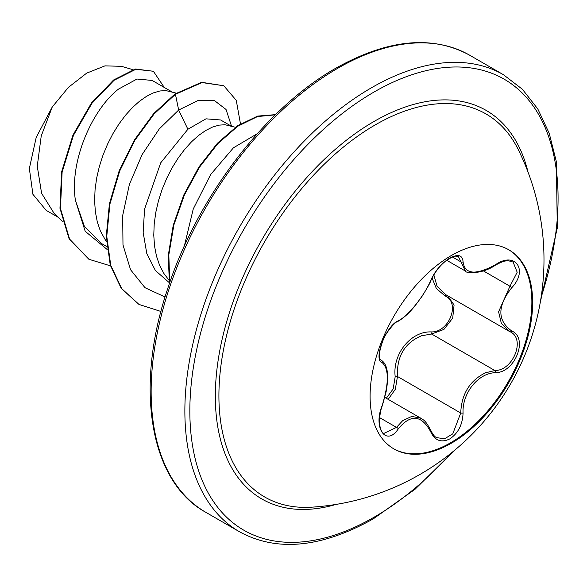 <?xml version="1.0" encoding="UTF-8"?>
<svg xmlns="http://www.w3.org/2000/svg" width="587" height="587" viewBox="0 0 587 587"><rect width="100%" height="100%" fill="white"/><g stroke="black" fill="none" stroke-linecap="round" stroke-linejoin="round"><path stroke-width="0.88" d="M508.452 249.6A114.942 66.36 -60 0 1 525.578 341.832A114.942 66.36 -60 0 1 450.596 442.767A114.942 66.36 -60 0 1 393.51 448.681M451.366 255.514A114.942 66.36 -60 0 1 508.841 249.82A114.942 66.36 -60 0 1 526.458 341.928A114.942 66.36 -60 0 1 451.366 443.214A114.942 66.36 -60 0 1 393.899 448.908A114.942 66.36 -60 0 1 376.282 356.801A114.942 66.36 -60 0 1 451.366 255.514M398.287 320.818C407.936 316.246 424.24 295.965 430.682 280.527C434.901 271.055 441.277 263.548 449.803 258.016C458.168 253.811 462.585 255.088 463.07 261.839C464.765 274.445 475.573 275.413 495.487 264.737C515.129 250.869 528.63 270.086 511.703 287.762C497.262 306.179 497.262 320.575 511.703 330.951C528.638 337.951 515.1 372.745 495.487 372.694C478.317 372.914 461.991 393.239 463.07 413.021C462.585 424.636 458.161 433.265 449.803 438.907C441.27 443.038 434.894 440.654 430.682 431.746C421.473 414.84 410.68 413.879 398.287 428.855C386.297 447.125 372.818 427.872 382.1 405.793C389.056 383.017 389.056 368.607 382.1 362.561C372.818 360.007 386.327 325.205 398.287 320.818A1.761 1.468 63.4 0 1 397.641 321.573L397.641 321.573C403.856 318 409.88 312.438 415.721 304.895L422.266 296.002C427.696 287.292 430.616 282.024 431.019 280.197C435.15 271.568 440.404 264.913 446.788 260.232C456.37 254.31 455.901 256.468 458.469 256.695L465.396 271.055C465.403 273.439 482.309 274.415 495.45 265.141C505.4 259.806 507.425 260.224 513.097 262.059L513.06 262.044M386.297 398.272L393.187 388.917L395.19 376.619C392.373 354.034 410.827 331.171 431.129 331.912A1.761 0.88 -91.4 0 0 431.621 334.018L421.415 335.793C404.546 343.043 396.563 356.61 397.48 376.494L395.293 389.342L388.176 399.358M430.682 431.746A1.761 0.954 157.4 0 0 431.027 430.785C432.949 434.651 434.806 436.933 436.596 437.638L444.608 438.753L452.768 433.859L460.729 413.013C461.514 393.994 469.776 380.589 485.5 372.789L494.878 370.536C513.324 370.727 525.915 338.391 509.956 331.721L501.335 323.312L498.59 311.77L509.956 286.236L517.191 272.243L513.097 262.059M382.1 405.793L382.247 405.977C380.427 409.044 378.593 423.315 379.679 424.973C380.669 430.102 382.086 432.913 383.935 433.389L396.496 427.38L402.667 420.681L411.803 416.403L420.916 418.26C423.08 420.446 424.196 417.944 431.027 430.785M397.641 321.573C395.249 321.228 384.287 335.06 383.157 339.858C378.857 351.848 378.219 358.664 381.234 360.301L380.985 360.125M431.129 331.912C449.084 332.734 460.78 302.569 445.085 295.98L436.361 288.51L432.047 277.959M311.792 507.175L311.792 507.175A221.196 127.709 -60 0 1 222.319 356.302A221.196 127.709 -60 0 1 375.32 124.855A221.196 127.709 -60 0 1 518.248 149.582L518.248 149.582A248.066 248.066 0 0 1 311.8 507.175M171.932 91.873L152.136 80.441L136.991 79.025L118.427 89.151C92.313 109.417 69.317 161.22 75.407 200.299L84.359 226.318L101.588 243.576L106.841 246.606M176.254 93.128L165.908 90.596L159.877 90.978L153.354 92.907L146.486 96.363L139.449 101.287L132.42 107.59L125.552 115.169L119.022 123.879L112.998 133.565L107.612 144.035L103.019 155.1L99.328 166.554L96.642 178.169L95.057 189.726L94.61 201.018L95.358 211.812L97.303 221.923L100.436 231.146L106.482 241.91M231.087 126.029L220.595 119.968L205.986 118.831L187.891 129.25L160.735 162.782L144.578 209.053L143.162 232.43L146.787 253.489L155.379 270.497L169.261 282.648M235.365 127.269L225.07 124.752L219.039 125.134L212.516 127.063L205.648 130.519L198.611 135.443L191.575 141.746L184.714 149.325L178.184 158.035L172.152 167.721L166.774 178.191L162.181 189.256L158.49 200.71L155.804 212.325L154.212 223.882L153.772 235.174L154.52 245.968L156.465 256.079L159.591 265.302L163.876 273.476L168.902 280.065M57.981 217.183L46.16 210.351L32.909 194.304L29.35 168.491L36.189 137.475L52.258 106.966L68.466 87.324L86.671 73.14L104.956 65.876L121.34 66.302L132.86 69.64M52.258 106.966L41.229 135.986L37.26 166.158L41.589 193.292L54.261 213.609L62.273 221.306M187.891 129.25L178.661 110.04L197.929 100.56L214.372 100.509L226.046 109.483L231.527 126.154M107.157 249.482L85.196 231.278L75.407 200.299M165.057 297.022L144.989 287.681L130.571 269.756L122.984 244.889L122.69 215.48L129.404 184.362L142.127 154.564L159.238 128.971L178.661 110.04L175.44 94.294L202.067 82.576L223.794 85.753L236.26 100.34L240.479 123.901M110.481 265.845L89.019 259.3L69.611 239.114L60.454 208.561L62.112 172.204L73.456 135.355L91.968 103.253L114.091 80.272L135.832 69.288L153.383 71.262L164.287 87.463M174.948 94.008L153.647 113.629L134.416 139.948L119.161 170.839L109.417 203.77L106.276 236.047L110.246 265.023L121.223 288.356L138.987 304.44L121.714 288.635L110.738 265.309L106.768 236.326L109.908 204.056L119.653 171.125L134.907 140.234L154.139 113.915L175.44 94.294L174.948 94.008L201.576 82.297L223.794 85.753M88.776 259.161L69.112 238.828L59.962 208.282L61.613 171.925L72.964 135.076L91.477 102.974L113.592 79.993L135.34 69.002L153.383 71.262M257.304 133.675L233.421 147.814L210.667 174.522L193.255 208.987L184.318 246.122M138.987 304.44L160.955 311.462M275.369 114.817L257.524 116.556L237.728 126.264L217.755 143.698L199.47 167.214L184.421 194.943L173.899 224.865L168.829 254.824L169.716 282.685M275.552 114.634L257.62 116.094L237.64 125.713L217.439 143.221L198.942 166.972L183.768 195.023L173.224 225.291L168.264 255.543L169.408 283.58M395.19 376.619A1.761 0.396 176.1 0 1 397.48 376.494L460.729 413.013A1.761 0.499 -0.3 0 0 463.07 413.021M446.568 295.144A1.761 1.049 -61.9 0 0 445.085 295.98M447.588 295.709L454.081 304.998L452.702 318.103L443.926 329.41L431.621 334.018L494.878 370.536A1.761 0.998 86 0 1 495.487 372.694M433.8 274.76L437.102 286.39L445.893 294.747L509.23 331.317M495.487 264.737A1.761 0.426 58 0 1 495.45 265.141M511.703 287.762L509.956 286.236L483.417 270.915M463.07 261.839A1.761 1.423 -179.5 0 1 460.729 261.773L452.496 257.018M381.08 360.198L381.44 360.403A1.761 1.629 115.6 0 1 382.1 362.561M379.584 417.614L396.496 427.38A1.761 0.903 35.2 0 1 398.287 428.855M511.703 330.951A1.761 1.159 117.9 0 1 509.986 331.736A1.761 1.159 117.9 0 1 509.956 331.721M336.087 504.409A224.337 129.522 -60 0 1 216.486 373.559A224.337 129.522 -60 0 1 373.963 121.502A224.337 129.522 -60 0 1 527.999 171.998M451.168 453.105A260.379 150.331 -60 0 1 373.963 517.272A260.379 150.331 -60 0 1 189.843 410.973A260.379 150.331 -60 0 1 373.963 92.071A260.379 150.331 -60 0 1 541.111 297.315M205.802 512.304L239.525 531.778A263.901 152.363 -60 0 1 199.074 320.311A263.901 152.363 -60 0 1 371.476 87.764A263.901 152.363 -60 0 1 503.419 74.696L469.695 55.222A263.901 152.363 120 0 0 337.745 68.29A263.901 152.363 120 0 0 165.351 300.837A263.901 152.363 120 0 0 205.802 512.304C150.323 482.103 133.983 388.726 167.5 289.281C196.63 198.061 265.177 108.081 335.984 68.114C387.838 39.138 432.406 34.838 469.695 55.222M384.859 397.443L420.864 418.23M239.525 531.778C276.815 552.162 321.382 547.862 373.237 518.886L415.009 489.294L454.617 450.28M89.019 259.3L88.527 259.021M540.392 301.718L557.283 228.079L556.373 161.719L549.212 133.293L537.795 108.955L522.401 89.275L503.419 74.696M446.722 260.276L465.388 271.055M382.247 405.977L386.143 391.646C389.042 375.137 387.603 364.791 381.829 360.609M509.245 331.325L510.382 331.956"/></g></svg>
